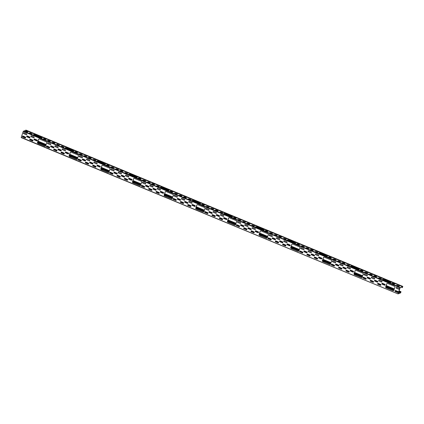 <?xml version="1.0" encoding="UTF-8"?>
<svg xmlns="http://www.w3.org/2000/svg" width="424" height="424" viewBox="0 0 424 424"><rect width="100%" height="100%" fill="white"/><g stroke="black" fill="none" stroke-linecap="round" stroke-linejoin="round"><path stroke-width="0.64" d="M84.498 155.629L86.565 156.456M84.588 155.672L86.851 156.445L84.588 155.672M93.593 159.403L95.66 160.23M93.683 159.445L95.941 160.214L93.683 159.445M74.719 152.131L76.786 152.958M76.76 152.719L74.502 151.951L76.696 152.916M107.299 172.139L104.786 171.095M129.935 174.184L136.846 177.052L137.281 177.364L136.602 177.656L128.838 174.619L128.435 174.269L129.935 174.184L137.143 177.439M128.472 174.423L129.871 174.381M120.077 170.946L122.144 171.768M122.117 171.535L119.86 170.761L122.054 171.731M107.124 165.016L109.191 165.837M109.164 165.604L106.906 164.83L109.1 165.8M144.42 181.043L142.48 180.147L144.42 181.043M142.697 180.327L144.764 181.154M147.245 182.214L149.312 183.041M147.335 182.256L149.593 183.025L147.335 182.256M135.118 183.677L132.59 182.453M188.744 198.872L190.811 199.693M188.834 198.909L191.092 199.683L188.834 198.909M193.371 200.494L200.679 203.711L199.179 203.796L192.268 200.928L191.834 200.61L192.512 200.324L193.371 200.494L200.573 203.753M191.908 200.732L193.302 200.69M176.135 194.203L174.195 193.302L176.135 194.203M174.412 193.482L176.479 194.309M179.649 195.098L181.716 195.925M179.739 195.135L181.997 195.909L179.739 195.135M198.554 209.986L195.899 208.714M207.855 207.357L205.916 206.456L207.855 207.357M206.133 206.636L208.195 207.463M215.222 210.41L217.289 211.237M217.268 211.004L215.01 210.23L217.199 211.194M225.086 213.648L231.997 216.516L232.432 216.834L231.753 217.12L223.983 214.083L223.549 213.765L224.227 213.479L225.086 213.648L232.288 216.908M223.623 213.887L225.022 213.844M233.301 217.91L235.368 218.731M235.341 218.498L233.083 217.724L235.278 218.694M247.627 223.294L249.694 224.121M249.672 223.888L247.415 223.114L249.609 224.079M251.49 225.451L253.557 226.278M251.58 225.494L253.838 226.268L251.58 225.494M283.894 238.336L285.962 239.163M283.985 238.378L286.242 239.152L283.985 238.378M288.521 239.963L295.825 243.18L294.325 243.259L287.419 240.397L287.022 240.042L288.521 239.963L295.724 243.217M287.059 240.196L288.452 240.154M301.968 245.835L304.034 246.657M302.058 245.872L304.315 246.646L302.058 245.872M311.062 249.603L313.129 250.43M313.108 250.197L310.845 249.423L313.039 250.393M271.286 233.666L269.346 232.765L271.286 233.666M269.563 232.951L271.63 233.772M274.8 234.562L276.867 235.389M274.89 234.605L277.148 235.378L274.89 234.605M329.135 257.103L331.202 257.93M331.181 257.691L328.923 256.923L331.118 257.887M329.316 264.226L326.803 263.182M347.325 264.645L349.392 265.472M347.415 264.687L349.678 265.461L347.415 264.687M360.167 270.528L362.234 271.355M362.207 271.122L359.95 270.348L362.144 271.318M342.778 262.763L344.844 263.585M344.823 263.352L342.56 262.578L344.754 263.548M378.356 278.075L380.423 278.902M378.447 278.112L380.704 278.886L378.447 278.112M369.262 274.301L371.329 275.128M369.352 274.344L371.61 275.118L369.352 274.344M357.135 275.764L354.167 274.36M398.152 286.29L396.212 285.389L398.152 286.29M396.429 285.575L398.496 286.396M397.739 292.587L395.348 291.595A0.562 0.53 68.5 0 1 395.322 290.557A0.562 0.53 68.5 0 1 395.703 290.562L398.088 291.553A0.562 0.53 68.5 0 1 398.12 292.592A0.562 0.53 68.5 0 1 397.739 292.587L395.417 291.569A0.562 0.53 68.5 0 1 395.354 290.541M398.152 292.576A0.562 0.53 68.5 0 1 397.807 292.56M382.008 283.979L384.928 285.193A0.493 0.461 68.5 0 1 384.632 285.172L382.247 284.181A0.493 0.461 68.5 0 1 382.183 283.285M384.87 284.292A0.493 0.461 68.5 0 1 384.897 285.204A0.493 0.461 68.5 0 1 384.563 285.198L382.178 284.213A0.493 0.461 68.5 0 1 382.151 283.301A0.493 0.461 68.5 0 1 382.485 283.301L384.87 284.292M373.327 282.225A0.493 0.461 68.5 0 1 373.025 282.209L370.64 281.218A0.493 0.461 68.5 0 1 370.581 280.322L373.507 281.541M370.571 281.245A0.493 0.461 68.5 0 1 370.544 280.333A0.493 0.461 68.5 0 1 370.878 280.338L373.268 281.329A0.493 0.461 68.5 0 1 373.295 282.241A0.493 0.461 68.5 0 1 372.956 282.236L370.64 281.218M349.021 272.144A0.493 0.461 68.5 0 1 348.719 272.129L346.334 271.137A0.493 0.461 68.5 0 1 346.276 270.242L349.201 271.461M346.265 271.164A0.493 0.461 68.5 0 1 346.238 270.252A0.493 0.461 68.5 0 1 346.572 270.258L348.963 271.249A0.493 0.461 68.5 0 1 348.989 272.16A0.493 0.461 68.5 0 1 348.65 272.155L346.334 271.137M361.359 277.572L354.448 274.704A0.705 0.657 68.5 0 1 354.04 273.798L355.1 270.687A0.705 0.657 68.5 0 1 355.948 270.3L362.854 273.167A0.705 0.657 68.5 0 1 363.262 274.074L362.207 277.185A0.705 0.657 68.5 0 1 361.359 277.572L354.517 274.678A0.705 0.657 68.5 0 1 354.109 273.772L355.169 270.66A0.705 0.657 68.5 0 1 355.503 270.279M361.868 277.561A0.705 0.657 68.5 0 1 361.428 277.545M341.675 269.097A0.493 0.461 68.5 0 1 341.373 269.076L338.988 268.09A0.493 0.461 68.5 0 1 338.924 267.189M338.919 268.116A0.493 0.461 68.5 0 1 338.893 267.205A0.493 0.461 68.5 0 1 339.226 267.21L341.611 268.196A0.493 0.461 68.5 0 1 341.638 269.113A0.493 0.461 68.5 0 1 341.304 269.108L338.988 268.09M318.472 255.773A0.493 0.461 68.5 0 1 318.17 255.757L315.785 254.766A0.493 0.461 68.5 0 1 315.721 253.87M315.716 254.798A0.493 0.461 68.5 0 1 315.689 253.881A0.493 0.461 68.5 0 1 316.023 253.886L318.408 254.877A0.493 0.461 68.5 0 1 318.435 255.789A0.493 0.461 68.5 0 1 318.101 255.783L315.785 254.766M308.672 250.838L311.062 251.829A0.493 0.461 68.5 0 1 311.089 252.741A0.493 0.461 68.5 0 1 310.75 252.736L308.365 251.745A0.493 0.461 68.5 0 1 308.338 250.833A0.493 0.461 68.5 0 1 308.672 250.838M311.121 252.725A0.493 0.461 68.5 0 1 310.819 252.709L308.434 251.718A0.493 0.461 68.5 0 1 308.375 250.823M278.367 242.835A0.493 0.461 68.5 0 1 278.065 242.82L275.68 241.828A0.493 0.461 68.5 0 1 275.616 240.933M275.611 241.855A0.493 0.461 68.5 0 1 275.584 240.943A0.493 0.461 68.5 0 1 275.918 240.949L278.303 241.94A0.493 0.461 68.5 0 1 278.329 242.851A0.493 0.461 68.5 0 1 277.996 242.846L275.68 241.828M286.815 242.645A0.493 0.461 68.5 0 1 286.518 242.629L284.128 241.638A0.493 0.461 68.5 0 1 284.069 240.742M284.059 241.664A0.493 0.461 68.5 0 1 284.032 240.753A0.493 0.461 68.5 0 1 284.366 240.758L286.757 241.749A0.493 0.461 68.5 0 1 286.783 242.661A0.493 0.461 68.5 0 1 286.449 242.655L284.128 241.638M271.752 236.56L269.362 235.569A0.493 0.461 68.5 0 1 269.335 234.657A0.493 0.461 68.5 0 1 269.675 234.663L272.06 235.654A0.493 0.461 68.5 0 1 272.086 236.566A0.493 0.461 68.5 0 1 271.752 236.56L269.431 235.543A0.493 0.461 68.5 0 1 269.373 234.647M272.118 236.55A0.493 0.461 68.5 0 1 271.821 236.534M255.163 229.517A0.493 0.461 68.5 0 1 254.861 229.501L252.476 228.51A0.493 0.461 68.5 0 1 252.413 227.614M252.407 228.536A0.493 0.461 68.5 0 1 252.381 227.624A0.493 0.461 68.5 0 1 252.715 227.63L255.1 228.621A0.493 0.461 68.5 0 1 255.126 229.532A0.493 0.461 68.5 0 1 254.792 229.527L252.476 228.51M246.71 229.707A0.493 0.461 68.5 0 1 246.413 229.691L244.023 228.7A0.493 0.461 68.5 0 1 243.964 227.805L246.89 229.024M243.954 228.727A0.493 0.461 68.5 0 1 243.927 227.815A0.493 0.461 68.5 0 1 244.266 227.821L246.651 228.812A0.493 0.461 68.5 0 1 246.678 229.723A0.493 0.461 68.5 0 1 246.344 229.718L244.023 228.7M234.742 225.054L227.831 222.187A0.705 0.657 68.5 0 1 227.428 221.28L228.483 218.169A0.705 0.657 68.5 0 1 229.331 217.782L236.242 220.65A0.705 0.657 68.5 0 1 236.65 221.556L235.59 224.667A0.705 0.657 68.5 0 1 234.742 225.054L227.9 222.16A0.705 0.657 68.5 0 1 227.492 221.254L228.552 218.143A0.705 0.657 68.5 0 1 228.891 217.761M235.256 225.043A0.705 0.657 68.5 0 1 234.811 225.027M223.506 216.388A0.493 0.461 68.5 0 1 223.209 216.367L220.819 215.381A0.493 0.461 68.5 0 1 220.761 214.48M220.75 215.408A0.493 0.461 68.5 0 1 220.724 214.496A0.493 0.461 68.5 0 1 221.063 214.502L223.448 215.487A0.493 0.461 68.5 0 1 223.475 216.399A0.493 0.461 68.5 0 1 223.141 216.399L220.819 215.381M208.444 210.299L206.059 209.313A0.493 0.461 68.5 0 1 206.027 208.401A0.493 0.461 68.5 0 1 206.366 208.401L208.751 209.392A0.493 0.461 68.5 0 1 208.778 210.304A0.493 0.461 68.5 0 1 208.444 210.299L206.122 209.281A0.493 0.461 68.5 0 1 206.064 208.385M208.809 210.288A0.493 0.461 68.5 0 1 208.513 210.272M183.401 203.446A0.493 0.461 68.5 0 1 183.104 203.43L180.714 202.439A0.493 0.461 68.5 0 1 180.656 201.543M180.651 202.471A0.493 0.461 68.5 0 1 180.619 201.554A0.493 0.461 68.5 0 1 180.958 201.559L183.343 202.55A0.493 0.461 68.5 0 1 183.369 203.462A0.493 0.461 68.5 0 1 183.036 203.456L180.714 202.439M190.752 206.493A0.493 0.461 68.5 0 1 190.45 206.477L188.065 205.486A0.493 0.461 68.5 0 1 188.007 204.591M187.996 205.518A0.493 0.461 68.5 0 1 187.97 204.607A0.493 0.461 68.5 0 1 188.304 204.607L190.694 205.598A0.493 0.461 68.5 0 1 190.721 206.509A0.493 0.461 68.5 0 1 190.381 206.504L188.065 205.486M176.787 197.171L174.402 196.179A0.493 0.461 68.5 0 1 174.375 195.268A0.493 0.461 68.5 0 1 174.709 195.273L177.1 196.264A0.493 0.461 68.5 0 1 177.126 197.176A0.493 0.461 68.5 0 1 176.787 197.171L174.471 196.153A0.493 0.461 68.5 0 1 174.412 195.257M177.158 197.16A0.493 0.461 68.5 0 1 176.856 197.144M171.434 198.792L164.528 195.93A0.705 0.657 68.5 0 1 164.12 195.019L165.174 191.913A0.705 0.657 68.5 0 1 166.028 191.526L172.934 194.388A0.705 0.657 68.5 0 1 173.342 195.3L172.282 198.406A0.705 0.657 68.5 0 1 171.434 198.792L164.597 195.904A0.705 0.657 68.5 0 1 164.189 194.992L165.243 191.881A0.705 0.657 68.5 0 1 165.583 191.505M171.948 198.787A0.705 0.657 68.5 0 1 171.503 198.766M145.734 185.977L148.654 187.191A0.493 0.461 68.5 0 1 148.358 187.169L145.973 186.178A0.493 0.461 68.5 0 1 145.909 185.283M145.904 186.21A0.493 0.461 68.5 0 1 145.877 185.299A0.493 0.461 68.5 0 1 146.211 185.299L148.596 186.29A0.493 0.461 68.5 0 1 148.623 187.201A0.493 0.461 68.5 0 1 148.289 187.196L145.973 186.178M124.354 177.105A0.493 0.461 68.5 0 1 124.052 177.089L121.667 176.098A0.493 0.461 68.5 0 1 121.603 175.202M121.598 176.124A0.493 0.461 68.5 0 1 121.571 175.213A0.493 0.461 68.5 0 1 121.905 175.218L124.29 176.209A0.493 0.461 68.5 0 1 124.317 177.121A0.493 0.461 68.5 0 1 123.983 177.115L121.667 176.098M120.098 177.19A0.493 0.461 68.5 0 1 119.796 177.174L117.411 176.183A0.493 0.461 68.5 0 1 117.347 175.287L120.278 176.506M117.342 176.209A0.493 0.461 68.5 0 1 117.316 175.298A0.493 0.461 68.5 0 1 117.649 175.303L120.034 176.294A0.493 0.461 68.5 0 1 120.061 177.206A0.493 0.461 68.5 0 1 119.727 177.2L117.411 176.183M114.083 172.849L117.003 174.057A0.493 0.461 68.5 0 1 116.706 174.041L114.316 173.05A0.493 0.461 68.5 0 1 114.257 172.155M114.247 173.077A0.493 0.461 68.5 0 1 114.22 172.165A0.493 0.461 68.5 0 1 114.56 172.171L116.945 173.162A0.493 0.461 68.5 0 1 116.971 174.073A0.493 0.461 68.5 0 1 116.637 174.068L114.316 173.05M96.895 163.871A0.493 0.461 68.5 0 1 96.593 163.85L94.208 162.864A0.493 0.461 68.5 0 1 94.144 161.963M94.139 162.89A0.493 0.461 68.5 0 1 94.112 161.979A0.493 0.461 68.5 0 1 94.446 161.984L96.831 162.97A0.493 0.461 68.5 0 1 96.858 163.881A0.493 0.461 68.5 0 1 96.524 163.876L94.208 162.864M82.431 159.721L85.351 160.929A0.493 0.461 68.5 0 1 85.049 160.913L82.664 159.922A0.493 0.461 68.5 0 1 82.606 159.027M82.595 159.949A0.493 0.461 68.5 0 1 82.569 159.037A0.493 0.461 68.5 0 1 82.903 159.042L85.293 160.034A0.493 0.461 68.5 0 1 85.319 160.945A0.493 0.461 68.5 0 1 84.98 160.94L82.664 159.922M58.125 149.635L61.045 150.849A0.493 0.461 68.5 0 1 60.743 150.833L58.358 149.842A0.493 0.461 68.5 0 1 58.3 148.946M60.987 149.953A0.493 0.461 68.5 0 1 61.014 150.864A0.493 0.461 68.5 0 1 60.674 150.859L58.289 149.868A0.493 0.461 68.5 0 1 58.263 148.957A0.493 0.461 68.5 0 1 58.597 148.962L60.987 149.953M64.135 153.976A0.493 0.461 68.5 0 1 63.839 153.96L61.448 152.969A0.493 0.461 68.5 0 1 61.39 152.073M61.379 153A0.493 0.461 68.5 0 1 61.353 152.084A0.493 0.461 68.5 0 1 61.692 152.089L64.077 153.08A0.493 0.461 68.5 0 1 64.104 153.992A0.493 0.461 68.5 0 1 63.77 153.986L61.448 152.969M57.055 144.547L58.989 145.448L56.731 144.674L58.708 145.459M56.641 144.632L56.986 144.743M47.546 140.863L49.613 141.685M49.592 141.452L47.329 140.678L49.523 141.648M43.868 145.824L41.356 144.785M25.255 131.355L27.194 132.256L24.931 131.482L26.908 132.267M24.841 131.445L25.186 131.551M52.094 142.745L54.161 143.572M54.14 143.339L51.876 142.565L54.071 143.535M49.438 147.881A0.493 0.461 68.5 0 1 49.142 147.865L46.751 146.874A0.493 0.461 68.5 0 1 46.693 145.978L49.619 147.197M49.38 146.985A0.493 0.461 68.5 0 1 49.407 147.897A0.493 0.461 68.5 0 1 49.073 147.891L46.682 146.9A0.493 0.461 68.5 0 1 46.656 145.988A0.493 0.461 68.5 0 1 46.995 145.994L49.38 146.985M32.796 140.98A0.493 0.461 68.5 0 1 32.494 140.964L30.109 139.973A0.493 0.461 68.5 0 1 30.051 139.077L32.977 140.296M32.738 140.084A0.493 0.461 68.5 0 1 32.765 140.996A0.493 0.461 68.5 0 1 32.425 140.991L30.04 139.999A0.493 0.461 68.5 0 1 30.014 139.088A0.493 0.461 68.5 0 1 30.348 139.093L32.738 140.084M24.104 132.807L26.489 133.793A0.493 0.461 68.5 0 1 26.516 134.705A0.493 0.461 68.5 0 1 26.182 134.7L23.797 133.714A0.493 0.461 68.5 0 1 23.771 132.802A0.493 0.461 68.5 0 1 24.104 132.807M26.553 134.694A0.493 0.461 68.5 0 1 26.251 134.673L23.866 133.687A0.493 0.461 68.5 0 1 23.802 132.786M39.411 139.008L46.317 141.87A0.705 0.657 68.5 0 1 46.725 142.782L45.67 145.888A0.705 0.657 68.5 0 1 44.817 146.275L37.911 143.413A0.705 0.657 68.5 0 1 37.503 142.501L38.563 139.395A0.705 0.657 68.5 0 1 39.411 139.008M45.331 146.269A0.705 0.657 68.5 0 1 44.886 146.248L37.98 143.381A0.705 0.657 68.5 0 1 37.572 142.475L38.632 139.363A0.705 0.657 68.5 0 1 38.966 138.987M50.175 144.653L47.785 143.662A0.493 0.461 68.5 0 1 47.758 142.75A0.493 0.461 68.5 0 1 48.098 142.756L50.483 143.747A0.493 0.461 68.5 0 1 50.509 144.658A0.493 0.461 68.5 0 1 50.175 144.653L47.854 143.635A0.493 0.461 68.5 0 1 47.795 142.74M50.541 144.642A0.493 0.461 68.5 0 1 50.244 144.626M52.783 142.475L54.85 143.301M54.829 143.068L52.565 142.294L54.76 143.259M34.789 134.715L41.695 137.583L42.135 137.901L41.451 138.187L33.687 135.15L33.247 134.832L33.931 134.546L34.789 134.715L41.992 137.975M33.326 134.954L34.72 134.912M43.412 138.887L45.352 139.787L43.089 139.014L45.066 139.798M42.999 138.977L43.343 139.083M39.973 144.208L37.63 143.068M32.637 140.996L32.314 140.885M57.892 147.69A0.493 0.461 68.5 0 1 57.59 147.674L55.205 146.683A0.493 0.461 68.5 0 1 55.141 145.787M55.136 146.709A0.493 0.461 68.5 0 1 55.109 145.798A0.493 0.461 68.5 0 1 55.443 145.803L57.828 146.794A0.493 0.461 68.5 0 1 57.855 147.706A0.493 0.461 68.5 0 1 57.521 147.7L55.205 146.683M59.053 145.077L57.113 144.181L59.053 145.077M57.33 144.361L59.397 145.188M81.827 157.781L79.442 156.795A0.493 0.461 68.5 0 1 79.415 155.878A0.493 0.461 68.5 0 1 79.749 155.884L82.134 156.875A0.493 0.461 68.5 0 1 82.161 157.786A0.493 0.461 68.5 0 1 81.827 157.781L79.511 156.763A0.493 0.461 68.5 0 1 79.447 155.868M82.198 157.77A0.493 0.461 68.5 0 1 81.896 157.755M88.441 164.062A0.493 0.461 68.5 0 1 88.144 164.04L85.754 163.054A0.493 0.461 68.5 0 1 85.696 162.154L88.621 163.378M85.685 163.081A0.493 0.461 68.5 0 1 85.659 162.169A0.493 0.461 68.5 0 1 85.998 162.175L88.383 163.161A0.493 0.461 68.5 0 1 88.409 164.072A0.493 0.461 68.5 0 1 88.075 164.067L85.754 163.054M95.792 167.109A0.493 0.461 68.5 0 1 95.49 167.088L93.105 166.102A0.493 0.461 68.5 0 1 93.042 165.201L95.972 166.425M93.036 166.129A0.493 0.461 68.5 0 1 93.01 165.217A0.493 0.461 68.5 0 1 93.344 165.222L95.729 166.208A0.493 0.461 68.5 0 1 95.755 167.125A0.493 0.461 68.5 0 1 95.421 167.12L93.105 166.102M108.125 172.536L101.219 169.669A0.705 0.657 68.5 0 1 100.811 168.763L101.871 165.652A0.705 0.657 68.5 0 1 102.719 165.265L109.625 168.132A0.705 0.657 68.5 0 1 110.033 169.038L108.973 172.149A0.705 0.657 68.5 0 1 108.125 172.536L101.288 169.642A0.705 0.657 68.5 0 1 100.88 168.736L101.94 165.625A0.705 0.657 68.5 0 1 102.274 165.243M108.639 172.526A0.705 0.657 68.5 0 1 108.194 172.51M118.752 172.065L121.137 173.056A0.493 0.461 68.5 0 1 121.163 173.967A0.493 0.461 68.5 0 1 120.829 173.962L118.444 172.971A0.493 0.461 68.5 0 1 118.418 172.059A0.493 0.461 68.5 0 1 118.752 172.065M121.2 173.951A0.493 0.461 68.5 0 1 120.898 173.935L118.513 172.944A0.493 0.461 68.5 0 1 118.45 172.049M145.135 184.043L142.75 183.051A0.493 0.461 68.5 0 1 142.724 182.14A0.493 0.461 68.5 0 1 143.058 182.145L145.443 183.136A0.493 0.461 68.5 0 1 145.469 184.048A0.493 0.461 68.5 0 1 145.135 184.043L142.819 183.025A0.493 0.461 68.5 0 1 142.756 182.129M145.506 184.032A0.493 0.461 68.5 0 1 145.204 184.016M151.75 190.318A0.493 0.461 68.5 0 1 151.448 190.302L149.062 189.311A0.493 0.461 68.5 0 1 149.004 188.415M148.994 189.337A0.493 0.461 68.5 0 1 148.967 188.426A0.493 0.461 68.5 0 1 149.301 188.431L151.691 189.422A0.493 0.461 68.5 0 1 151.718 190.334A0.493 0.461 68.5 0 1 151.379 190.328L149.062 189.311M153.085 189.024L156.006 190.238A0.493 0.461 68.5 0 1 155.709 190.217L153.318 189.231A0.493 0.461 68.5 0 1 153.26 188.33M153.249 189.258A0.493 0.461 68.5 0 1 153.223 188.346A0.493 0.461 68.5 0 1 153.562 188.351L155.947 189.337A0.493 0.461 68.5 0 1 155.974 190.249A0.493 0.461 68.5 0 1 155.64 190.244L153.318 189.231M176.055 200.398A0.493 0.461 68.5 0 1 175.753 200.382L173.368 199.391A0.493 0.461 68.5 0 1 173.31 198.496M173.299 199.418A0.493 0.461 68.5 0 1 173.273 198.506A0.493 0.461 68.5 0 1 173.607 198.512L175.997 199.503A0.493 0.461 68.5 0 1 176.024 200.414A0.493 0.461 68.5 0 1 175.684 200.409L173.368 199.391M203.085 211.926L196.179 209.059A0.705 0.657 68.5 0 1 195.771 208.152L196.831 205.041A0.705 0.657 68.5 0 1 197.679 204.654L204.585 207.516A0.705 0.657 68.5 0 1 204.993 208.428L203.939 211.539A0.705 0.657 68.5 0 1 203.085 211.926L196.248 209.032A0.705 0.657 68.5 0 1 195.84 208.12L196.9 205.015A0.705 0.657 68.5 0 1 197.234 204.633M203.6 211.915A0.705 0.657 68.5 0 1 203.154 211.894M207.707 213.532A0.493 0.461 68.5 0 1 207.41 213.511L205.02 212.525A0.493 0.461 68.5 0 1 204.962 211.624L207.887 212.848M204.951 212.551A0.493 0.461 68.5 0 1 204.924 211.64A0.493 0.461 68.5 0 1 205.264 211.645L207.649 212.631A0.493 0.461 68.5 0 1 207.675 213.542A0.493 0.461 68.5 0 1 207.341 213.537L205.02 212.525M213.712 211.454L216.102 212.44A0.493 0.461 68.5 0 1 216.129 213.352A0.493 0.461 68.5 0 1 215.79 213.346L213.404 212.36A0.493 0.461 68.5 0 1 213.378 211.449A0.493 0.461 68.5 0 1 213.712 211.454M216.161 213.341A0.493 0.461 68.5 0 1 215.858 213.32L213.473 212.334A0.493 0.461 68.5 0 1 213.415 211.433M223.739 218.334L226.66 219.542A0.493 0.461 68.5 0 1 226.363 219.526L223.978 218.535A0.493 0.461 68.5 0 1 223.914 217.639M226.602 218.646A0.493 0.461 68.5 0 1 226.628 219.558A0.493 0.461 68.5 0 1 226.294 219.553L223.909 218.561A0.493 0.461 68.5 0 1 223.883 217.65A0.493 0.461 68.5 0 1 224.217 217.655L226.602 218.646M245.369 224.582L247.754 225.573A0.493 0.461 68.5 0 1 247.78 226.485A0.493 0.461 68.5 0 1 247.446 226.48L245.056 225.489A0.493 0.461 68.5 0 1 245.03 224.577A0.493 0.461 68.5 0 1 245.369 224.582M247.812 226.469A0.493 0.461 68.5 0 1 247.515 226.453L245.125 225.462A0.493 0.461 68.5 0 1 245.067 224.566M255.396 231.462L258.317 232.675A0.493 0.461 68.5 0 1 258.015 232.654L255.63 231.663A0.493 0.461 68.5 0 1 255.571 230.767M258.258 231.774A0.493 0.461 68.5 0 1 258.285 232.686A0.493 0.461 68.5 0 1 257.946 232.681L255.561 231.695A0.493 0.461 68.5 0 1 255.534 230.778A0.493 0.461 68.5 0 1 255.868 230.783L258.258 231.774M271.016 239.788A0.493 0.461 68.5 0 1 270.719 239.772L268.328 238.781A0.493 0.461 68.5 0 1 268.27 237.885L271.196 239.104M268.26 238.807A0.493 0.461 68.5 0 1 268.233 237.896A0.493 0.461 68.5 0 1 268.572 237.901L270.957 238.892A0.493 0.461 68.5 0 1 270.984 239.804A0.493 0.461 68.5 0 1 270.65 239.799L268.328 238.781M287.048 244.59L289.968 245.803A0.493 0.461 68.5 0 1 289.671 245.782L287.281 244.796A0.493 0.461 68.5 0 1 287.223 243.895M289.91 244.902A0.493 0.461 68.5 0 1 289.936 245.819A0.493 0.461 68.5 0 1 289.603 245.814L287.212 244.823A0.493 0.461 68.5 0 1 287.186 243.911A0.493 0.461 68.5 0 1 287.525 243.917L289.91 244.902M277.02 237.71L279.405 238.701A0.493 0.461 68.5 0 1 279.432 239.613A0.493 0.461 68.5 0 1 279.098 239.608L276.713 238.617A0.493 0.461 68.5 0 1 276.686 237.705A0.493 0.461 68.5 0 1 277.02 237.71M279.469 239.597A0.493 0.461 68.5 0 1 279.167 239.581L276.782 238.59A0.493 0.461 68.5 0 1 276.718 237.694M302.672 252.916A0.493 0.461 68.5 0 1 302.37 252.9L299.985 251.909A0.493 0.461 68.5 0 1 299.922 251.013L302.853 252.232M299.916 251.936A0.493 0.461 68.5 0 1 299.89 251.024A0.493 0.461 68.5 0 1 300.224 251.029L302.609 252.02A0.493 0.461 68.5 0 1 302.635 252.932A0.493 0.461 68.5 0 1 302.301 252.927L299.985 251.909M317.369 259.011A0.493 0.461 68.5 0 1 317.067 258.995L314.682 258.009A0.493 0.461 68.5 0 1 314.619 257.108L317.55 258.333M314.613 258.036A0.493 0.461 68.5 0 1 314.587 257.124A0.493 0.461 68.5 0 1 314.921 257.13L317.306 258.115A0.493 0.461 68.5 0 1 317.332 259.027A0.493 0.461 68.5 0 1 316.998 259.022L314.682 258.009M335.66 264.756L338.58 265.965A0.493 0.461 68.5 0 1 338.283 265.949L335.893 264.958A0.493 0.461 68.5 0 1 335.834 264.062M335.824 264.984A0.493 0.461 68.5 0 1 335.797 264.072A0.493 0.461 68.5 0 1 336.137 264.078L338.522 265.069A0.493 0.461 68.5 0 1 338.548 265.981A0.493 0.461 68.5 0 1 338.214 265.975L335.893 264.958M334.324 266.049A0.493 0.461 68.5 0 1 334.022 266.028L331.637 265.042A0.493 0.461 68.5 0 1 331.579 264.141L334.504 265.366M331.568 265.069A0.493 0.461 68.5 0 1 331.541 264.157A0.493 0.461 68.5 0 1 331.875 264.163L334.266 265.148A0.493 0.461 68.5 0 1 334.292 266.06A0.493 0.461 68.5 0 1 333.953 266.06L331.637 265.042M350.123 268.906A0.493 0.461 68.5 0 1 349.821 268.885L347.436 267.899A0.493 0.461 68.5 0 1 347.378 266.998M347.367 267.926A0.493 0.461 68.5 0 1 347.341 267.014A0.493 0.461 68.5 0 1 347.675 267.019L350.065 268.005A0.493 0.461 68.5 0 1 350.091 268.917A0.493 0.461 68.5 0 1 349.752 268.917L347.436 267.899M367.311 277.884L370.231 279.093A0.493 0.461 68.5 0 1 369.935 279.077L367.55 278.086A0.493 0.461 68.5 0 1 367.486 277.19M367.481 278.112A0.493 0.461 68.5 0 1 367.454 277.201A0.493 0.461 68.5 0 1 367.788 277.206L370.173 278.197A0.493 0.461 68.5 0 1 370.2 279.109A0.493 0.461 68.5 0 1 369.866 279.103L367.55 278.086M371.981 277.1L374.371 278.091A0.493 0.461 68.5 0 1 374.397 279.003A0.493 0.461 68.5 0 1 374.058 278.997L371.673 278.006A0.493 0.461 68.5 0 1 371.647 277.095A0.493 0.461 68.5 0 1 371.981 277.1M374.429 278.987A0.493 0.461 68.5 0 1 374.127 278.971L371.742 277.98A0.493 0.461 68.5 0 1 371.684 277.084M398.862 289.285L396.477 288.294A0.493 0.461 68.5 0 1 396.451 287.382A0.493 0.461 68.5 0 1 396.784 287.387L399.17 288.378A0.493 0.461 68.5 0 1 399.196 289.29A0.493 0.461 68.5 0 1 398.862 289.285L396.546 288.267A0.493 0.461 68.5 0 1 396.482 287.371M399.233 289.274A0.493 0.461 68.5 0 1 398.931 289.258M397.118 285.299L399.185 286.126M397.209 285.341L399.466 286.115L397.209 285.341M388.856 288.919L385.819 287.493M383.667 279.427L390.578 282.294L391.013 282.612L390.334 282.898L382.57 279.861L382.167 279.511L383.667 279.427L390.875 282.686M382.209 279.665L383.603 279.623M373.809 276.188L375.876 277.015M375.85 276.777L373.592 276.008L375.786 276.973M338.23 260.877L340.297 261.698M338.32 260.914L340.583 261.688L338.32 260.914M360.856 270.258L362.923 271.084M362.896 270.851L360.639 270.077L362.833 271.042M346.636 264.921L348.703 265.742M346.726 264.958L348.989 265.731L346.726 264.958M325.42 262.61L322.51 261.232M333.683 258.99L335.75 259.817M333.773 259.027L336.036 259.801L333.773 259.027M274.111 234.838L276.178 235.659M274.201 234.875L276.459 235.649L274.201 234.875M265.016 231.064L267.083 231.891M267.062 231.652L264.799 230.884L266.993 231.849M306.515 247.722L308.582 248.543M306.605 247.759L308.863 248.533L306.605 247.759M315.61 251.49L317.677 252.317M315.7 251.533L317.958 252.307L315.7 251.533M296.731 244.219L298.798 245.046M298.777 244.812L296.519 244.038L298.708 245.003M283.206 238.606L285.273 239.433M283.296 238.648L285.553 239.422L283.296 238.648M256.801 226.808L263.712 229.67L264.147 229.988L263.468 230.274L255.704 227.243L255.301 226.888L256.801 226.808L264.009 230.062M255.343 227.041L256.737 226.999M243.084 221.407L245.152 222.234M243.169 221.45L245.432 222.224L243.169 221.45M233.99 217.639L236.057 218.461M236.03 218.228L233.772 217.454L235.967 218.424M201.586 204.755L203.653 205.576M203.626 205.343L201.368 204.569L203.562 205.539M215.911 210.14L217.978 210.967M217.957 210.728L215.694 209.959L217.888 210.924M206.817 206.366L208.884 207.193M206.907 206.409L209.17 207.182L206.907 206.409M178.96 195.369L181.027 196.195M179.05 195.411L181.313 196.179L179.05 195.411M169.865 191.595L171.932 192.422M171.911 192.189L169.648 191.415L171.842 192.385M157.028 185.712L159.095 186.539M157.119 185.754L159.376 186.528L157.119 185.754M188.055 199.142L190.122 199.969M188.145 199.179L190.403 199.953L188.145 199.179M139.014 185.293L136.507 184.249M138.839 178.17L140.906 178.997M140.879 178.758L138.622 177.99L140.816 178.954M106.435 165.286L108.502 166.113M108.475 165.874L106.217 165.106L108.412 166.07M124.624 172.833L126.691 173.654M124.709 172.87L126.972 173.644L124.709 172.87M115.529 169.059L117.596 169.881M115.62 169.097L117.877 169.87L115.62 169.097M71.688 157.368L69.282 156.196M66.504 147.875L73.41 150.737L73.85 151.055L73.167 151.342L65.402 148.305L64.967 147.992L65.646 147.7L66.504 147.875L73.707 151.13M65.042 148.108L66.436 148.066M79.951 153.748L82.017 154.569M80.041 153.785L82.304 154.559L80.041 153.785M89.045 157.516L91.112 158.343M91.091 158.11L88.828 157.336L91.022 158.3M83.809 155.905L85.876 156.726M83.899 155.942L86.162 156.716L83.899 155.942M92.904 159.673L94.971 160.5M92.994 159.716L95.257 160.489L92.994 159.716M75.403 151.861L77.47 152.682M77.449 152.449L75.191 151.675L77.38 152.645M103.403 170.522L100.939 169.324M75.583 158.979L73.071 157.94M120.761 170.671L122.828 171.497M122.806 171.264L120.549 170.49L122.743 171.46M111.671 166.902L113.738 167.724M111.756 166.939L114.019 167.713L111.756 166.939M138.15 178.44L140.217 179.267M140.196 179.034L137.933 178.26L140.127 179.225M147.934 181.944L150.001 182.765M148.024 181.981L150.282 182.755L148.024 181.981M184.196 196.985L186.263 197.807M186.242 197.573L183.979 196.8L186.173 197.769M161.655 187.339L168.561 190.206L169.001 190.524L168.317 190.811L160.553 187.774L160.113 187.456L160.797 187.169L161.655 187.339L168.858 190.599M160.192 187.578L161.586 187.535M175.101 193.212L177.168 194.038M175.192 193.254L177.449 194.022L175.192 193.254M152.481 183.831L154.548 184.652M154.522 184.419L152.264 183.645L154.458 184.615M170.734 198.448L168.222 197.404M219.77 212.297L221.837 213.124M219.86 212.339L222.123 213.108L219.86 212.339M210.675 208.523L212.742 209.35M210.765 208.566L213.028 209.339L210.765 208.566M239.571 220.512L237.631 219.611L239.571 220.512M237.848 219.796L239.915 220.618M246.943 223.565L249.01 224.391M248.983 224.158L246.726 223.384L248.92 224.349M252.174 225.181L254.241 226.008M252.264 225.224L254.527 225.992L252.264 225.224M202.449 211.603L199.937 210.564M261.984 236.301L259.207 234.97M279.347 236.449L281.414 237.276M281.388 237.043L279.13 236.269L281.324 237.233M303.001 246.821L301.061 245.925L303.001 246.821M301.279 246.106L303.346 246.932M310.373 249.879L312.44 250.701M312.419 250.467L310.156 249.694L312.35 250.663M320.237 253.117L327.545 256.334L326.045 256.419L319.134 253.552L318.7 253.234L319.378 252.948L320.237 253.117L327.439 256.377M318.774 253.356L320.168 253.314M270.252 232.681L272.319 233.502M270.342 232.718L272.6 233.492L270.342 232.718M328.452 257.373L330.519 258.2M330.492 257.967L328.234 257.193L330.429 258.158M297.6 251.072L295.088 250.028M366.437 273.136L364.497 272.235L366.437 273.136M364.714 272.415L366.781 273.241M342.089 263.034L344.156 263.861M344.134 263.622L341.877 262.853L344.071 263.818M379.04 277.805L381.107 278.626M379.13 277.842L381.393 278.616L379.13 277.842M369.951 274.031L372.018 274.858M370.035 274.074L372.299 274.842L370.035 274.074M392.571 283.412L394.638 284.239M394.617 284.006L392.354 283.232L394.548 284.202M380.673 285.273A0.493 0.461 68.5 0 1 380.376 285.257L377.985 284.266A0.493 0.461 68.5 0 1 377.927 283.37L380.853 284.589M377.916 284.292A0.493 0.461 68.5 0 1 377.89 283.38A0.493 0.461 68.5 0 1 378.229 283.386L380.614 284.377A0.493 0.461 68.5 0 1 380.641 285.288A0.493 0.461 68.5 0 1 380.307 285.283L377.985 284.266M374.662 280.932L377.583 282.14A0.493 0.461 68.5 0 1 377.281 282.124L374.896 281.133A0.493 0.461 68.5 0 1 374.837 280.238M374.827 281.165A0.493 0.461 68.5 0 1 374.8 280.248A0.493 0.461 68.5 0 1 375.134 280.253L377.524 281.245A0.493 0.461 68.5 0 1 377.551 282.156A0.493 0.461 68.5 0 1 377.212 282.151L374.896 281.133M343.005 267.804L345.926 269.012A0.493 0.461 68.5 0 1 345.629 268.996L343.244 268.005A0.493 0.461 68.5 0 1 343.18 267.109M343.175 268.032A0.493 0.461 68.5 0 1 343.149 267.12A0.493 0.461 68.5 0 1 343.482 267.125L345.867 268.116A0.493 0.461 68.5 0 1 345.894 269.028A0.493 0.461 68.5 0 1 345.56 269.023L343.244 268.005M366.712 275.95L364.327 274.959A0.493 0.461 68.5 0 1 364.301 274.047A0.493 0.461 68.5 0 1 364.635 274.052L367.02 275.044A0.493 0.461 68.5 0 1 367.046 275.955A0.493 0.461 68.5 0 1 366.712 275.95L364.396 274.932A0.493 0.461 68.5 0 1 364.333 274.036M367.083 275.939A0.493 0.461 68.5 0 1 366.781 275.923M335.055 262.816L332.67 261.831A0.493 0.461 68.5 0 1 332.644 260.919A0.493 0.461 68.5 0 1 332.978 260.924L335.368 261.91A0.493 0.461 68.5 0 1 335.395 262.822A0.493 0.461 68.5 0 1 335.055 262.816L332.739 261.799A0.493 0.461 68.5 0 1 332.681 260.903M335.426 262.806A0.493 0.461 68.5 0 1 335.124 262.79M318.7 257.723L321.62 258.932A0.493 0.461 68.5 0 1 321.323 258.916L318.938 257.925A0.493 0.461 68.5 0 1 318.875 257.029M321.562 258.036A0.493 0.461 68.5 0 1 321.588 258.947A0.493 0.461 68.5 0 1 321.254 258.942L318.869 257.951A0.493 0.461 68.5 0 1 318.843 257.039A0.493 0.461 68.5 0 1 319.177 257.045L321.562 258.036M310.018 255.964A0.493 0.461 68.5 0 1 309.716 255.948L307.331 254.957A0.493 0.461 68.5 0 1 307.273 254.061L310.198 255.28M307.262 254.988A0.493 0.461 68.5 0 1 307.236 254.077A0.493 0.461 68.5 0 1 307.57 254.077L309.96 255.068A0.493 0.461 68.5 0 1 309.986 255.979A0.493 0.461 68.5 0 1 309.647 255.974L307.331 254.957M303.404 249.688L301.019 248.697A0.493 0.461 68.5 0 1 300.992 247.786A0.493 0.461 68.5 0 1 301.326 247.791L303.711 248.782A0.493 0.461 68.5 0 1 303.738 249.694A0.493 0.461 68.5 0 1 303.404 249.688L301.088 248.671A0.493 0.461 68.5 0 1 301.024 247.775M303.775 249.678A0.493 0.461 68.5 0 1 303.473 249.662M285.712 245.883A0.493 0.461 68.5 0 1 285.41 245.867L283.025 244.876A0.493 0.461 68.5 0 1 282.967 243.98L285.893 245.199M282.956 244.902A0.493 0.461 68.5 0 1 282.93 243.991A0.493 0.461 68.5 0 1 283.264 243.996L285.654 244.987A0.493 0.461 68.5 0 1 285.681 245.899A0.493 0.461 68.5 0 1 285.341 245.894L283.025 244.876M272.351 238.495L275.271 239.708A0.493 0.461 68.5 0 1 274.975 239.687L272.584 238.701A0.493 0.461 68.5 0 1 272.526 237.8M272.515 238.728A0.493 0.461 68.5 0 1 272.489 237.816A0.493 0.461 68.5 0 1 272.828 237.822L275.213 238.807A0.493 0.461 68.5 0 1 275.24 239.719A0.493 0.461 68.5 0 1 274.906 239.714L272.584 238.701M254.061 232.755A0.493 0.461 68.5 0 1 253.759 232.739L251.374 231.748A0.493 0.461 68.5 0 1 251.31 230.852L254.241 232.071M251.305 231.774A0.493 0.461 68.5 0 1 251.278 230.863A0.493 0.461 68.5 0 1 251.612 230.868L253.997 231.859A0.493 0.461 68.5 0 1 254.024 232.771A0.493 0.461 68.5 0 1 253.69 232.765L251.374 231.748M240.7 225.367L243.62 226.575A0.493 0.461 68.5 0 1 243.318 226.559L240.933 225.568A0.493 0.461 68.5 0 1 240.874 224.672M240.864 225.595A0.493 0.461 68.5 0 1 240.837 224.683A0.493 0.461 68.5 0 1 241.171 224.688L243.562 225.679A0.493 0.461 68.5 0 1 243.588 226.591A0.493 0.461 68.5 0 1 243.249 226.586L240.933 225.568M240.095 223.432L237.71 222.441A0.493 0.461 68.5 0 1 237.684 221.529A0.493 0.461 68.5 0 1 238.018 221.535L240.403 222.526A0.493 0.461 68.5 0 1 240.429 223.437A0.493 0.461 68.5 0 1 240.095 223.432L237.779 222.415A0.493 0.461 68.5 0 1 237.716 221.519M240.466 223.422A0.493 0.461 68.5 0 1 240.164 223.4M216.394 215.286L219.314 216.494A0.493 0.461 68.5 0 1 219.012 216.478L216.627 215.487A0.493 0.461 68.5 0 1 216.569 214.592M216.558 215.514A0.493 0.461 68.5 0 1 216.532 214.602A0.493 0.461 68.5 0 1 216.865 214.608L219.256 215.599A0.493 0.461 68.5 0 1 219.282 216.51A0.493 0.461 68.5 0 1 218.943 216.505L216.627 215.487M215.058 216.579A0.493 0.461 68.5 0 1 214.756 216.558L212.371 215.572A0.493 0.461 68.5 0 1 212.313 214.671M212.302 215.599A0.493 0.461 68.5 0 1 212.276 214.687A0.493 0.461 68.5 0 1 212.609 214.692L214.994 215.678A0.493 0.461 68.5 0 1 215.021 216.59A0.493 0.461 68.5 0 1 214.687 216.59L212.371 215.572M191.855 203.255A0.493 0.461 68.5 0 1 191.553 203.239L189.168 202.248A0.493 0.461 68.5 0 1 189.109 201.352M189.099 202.274A0.493 0.461 68.5 0 1 189.072 201.363A0.493 0.461 68.5 0 1 189.406 201.368L191.796 202.359A0.493 0.461 68.5 0 1 191.823 203.271A0.493 0.461 68.5 0 1 191.484 203.266L189.168 202.248M187.662 203.366A0.493 0.461 68.5 0 1 187.36 203.35L184.975 202.359A0.493 0.461 68.5 0 1 184.912 201.464M184.906 202.386A0.493 0.461 68.5 0 1 184.88 201.474A0.493 0.461 68.5 0 1 185.214 201.48L187.599 202.471A0.493 0.461 68.5 0 1 187.625 203.382A0.493 0.461 68.5 0 1 187.291 203.377L184.975 202.359M177.391 199.105L180.311 200.319A0.493 0.461 68.5 0 1 180.014 200.303L177.624 199.312A0.493 0.461 68.5 0 1 177.566 198.416M177.555 199.338A0.493 0.461 68.5 0 1 177.529 198.427A0.493 0.461 68.5 0 1 177.863 198.432L180.253 199.423A0.493 0.461 68.5 0 1 180.279 200.335A0.493 0.461 68.5 0 1 179.946 200.329L177.624 199.312M160.431 192.072L163.351 193.286A0.493 0.461 68.5 0 1 163.054 193.264L160.669 192.279A0.493 0.461 68.5 0 1 160.606 191.378M163.293 192.385A0.493 0.461 68.5 0 1 163.32 193.296A0.493 0.461 68.5 0 1 162.986 193.296L160.601 192.305A0.493 0.461 68.5 0 1 160.574 191.394A0.493 0.461 68.5 0 1 160.908 191.399L163.293 192.385M150.403 185.193L152.794 186.184A0.493 0.461 68.5 0 1 152.82 187.095A0.493 0.461 68.5 0 1 152.481 187.09L150.096 186.099A0.493 0.461 68.5 0 1 150.07 185.187A0.493 0.461 68.5 0 1 150.403 185.193M152.852 187.079A0.493 0.461 68.5 0 1 152.55 187.064L150.165 186.072A0.493 0.461 68.5 0 1 150.107 185.177M128.546 176.999A0.493 0.461 68.5 0 1 128.244 176.983L125.859 175.992A0.493 0.461 68.5 0 1 125.801 175.096M125.79 176.018A0.493 0.461 68.5 0 1 125.764 175.107A0.493 0.461 68.5 0 1 126.098 175.112L128.488 176.103A0.493 0.461 68.5 0 1 128.514 177.015A0.493 0.461 68.5 0 1 128.175 177.009L125.859 175.992M127.444 180.237A0.493 0.461 68.5 0 1 127.142 180.221L124.757 179.23A0.493 0.461 68.5 0 1 124.698 178.334M124.688 179.257A0.493 0.461 68.5 0 1 124.661 178.345A0.493 0.461 68.5 0 1 124.995 178.35L127.386 179.341A0.493 0.461 68.5 0 1 127.412 180.253A0.493 0.461 68.5 0 1 127.073 180.248L124.757 179.23M113.484 170.914L111.093 169.923A0.493 0.461 68.5 0 1 111.067 169.012A0.493 0.461 68.5 0 1 111.406 169.017L113.791 170.003A0.493 0.461 68.5 0 1 113.818 170.92A0.493 0.461 68.5 0 1 113.484 170.914L111.162 169.897A0.493 0.461 68.5 0 1 111.104 168.996M113.849 170.904A0.493 0.461 68.5 0 1 113.553 170.883M89.777 162.768L92.697 163.977A0.493 0.461 68.5 0 1 92.4 163.961L90.01 162.97A0.493 0.461 68.5 0 1 89.952 162.074M89.941 162.996A0.493 0.461 68.5 0 1 89.915 162.085A0.493 0.461 68.5 0 1 90.254 162.09L92.639 163.081A0.493 0.461 68.5 0 1 92.665 163.993A0.493 0.461 68.5 0 1 92.331 163.987L90.01 162.97M81.095 161.014A0.493 0.461 68.5 0 1 80.793 160.993L78.408 160.007A0.493 0.461 68.5 0 1 78.345 159.106L81.276 160.33M78.339 160.034A0.493 0.461 68.5 0 1 78.313 159.122A0.493 0.461 68.5 0 1 78.647 159.127L81.032 160.113A0.493 0.461 68.5 0 1 81.058 161.025A0.493 0.461 68.5 0 1 80.724 161.019L78.408 160.007M65.238 150.737A0.493 0.461 68.5 0 1 64.941 150.721L62.551 149.73A0.493 0.461 68.5 0 1 62.492 148.835M62.482 149.757A0.493 0.461 68.5 0 1 62.455 148.845A0.493 0.461 68.5 0 1 62.794 148.851L65.179 149.842A0.493 0.461 68.5 0 1 65.206 150.753A0.493 0.461 68.5 0 1 64.872 150.748L62.551 149.73M65.471 152.682L68.391 153.896A0.493 0.461 68.5 0 1 68.094 153.88L65.704 152.889A0.493 0.461 68.5 0 1 65.646 151.993M68.333 153A0.493 0.461 68.5 0 1 68.359 153.912A0.493 0.461 68.5 0 1 68.025 153.907L65.635 152.916A0.493 0.461 68.5 0 1 65.609 152.004A0.493 0.461 68.5 0 1 65.948 152.009L68.333 153M76.474 159.408L69.562 156.541A0.705 0.657 68.5 0 1 69.154 155.629L70.214 152.523A0.705 0.657 68.5 0 1 71.062 152.137L77.974 154.999A0.705 0.657 68.5 0 1 78.382 155.91L77.322 159.016A0.705 0.657 68.5 0 1 76.474 159.408L69.631 156.514A0.705 0.657 68.5 0 1 69.223 155.603L70.283 152.497A0.705 0.657 68.5 0 1 70.617 152.115M76.988 159.398A0.705 0.657 68.5 0 1 76.543 159.376M31.8 133.777L29.86 132.876L31.8 133.777M30.078 133.056L32.145 133.883M48.235 140.588L50.302 141.415M50.281 141.181L48.018 140.408L50.212 141.372M50.774 146.587L53.694 147.801A0.493 0.461 68.5 0 1 53.398 147.78L51.013 146.794A0.493 0.461 68.5 0 1 50.949 145.893M53.636 146.9A0.493 0.461 68.5 0 1 53.663 147.817A0.493 0.461 68.5 0 1 53.329 147.812L50.944 146.821A0.493 0.461 68.5 0 1 50.917 145.909A0.493 0.461 68.5 0 1 51.251 145.914L53.636 146.9M33.899 137.742A0.493 0.461 68.5 0 1 33.597 137.721L31.212 136.735A0.493 0.461 68.5 0 1 31.153 135.834M33.841 136.841A0.493 0.461 68.5 0 1 33.867 137.752A0.493 0.461 68.5 0 1 33.533 137.752L31.143 136.761A0.493 0.461 68.5 0 1 31.116 135.85A0.493 0.461 68.5 0 1 31.45 135.855L33.841 136.841M23.002 136.046L25.387 137.032A0.493 0.461 68.5 0 1 25.414 137.943A0.493 0.461 68.5 0 1 25.08 137.943L22.695 136.952A0.493 0.461 68.5 0 1 22.668 136.04A0.493 0.461 68.5 0 1 23.002 136.046M25.451 137.933A0.493 0.461 68.5 0 1 25.149 137.911L22.764 136.926A0.493 0.461 68.5 0 1 22.7 136.024M27.258 135.961L29.643 136.952A0.493 0.461 68.5 0 1 29.669 137.864A0.493 0.461 68.5 0 1 29.336 137.858L26.951 136.867A0.493 0.461 68.5 0 1 26.924 135.956A0.493 0.461 68.5 0 1 27.258 135.961M26.786 136.639L29.701 137.848A0.493 0.461 68.5 0 1 29.404 137.832L27.019 136.841A0.493 0.461 68.5 0 1 26.956 135.945M34.132 139.687L37.052 140.895A0.493 0.461 68.5 0 1 36.755 140.879L34.365 139.888A0.493 0.461 68.5 0 1 34.307 138.993M34.296 139.915A0.493 0.461 68.5 0 1 34.27 139.003A0.493 0.461 68.5 0 1 34.609 139.008L36.994 139.999A0.493 0.461 68.5 0 1 37.02 140.911A0.493 0.461 68.5 0 1 36.687 140.906L34.365 139.888M31.111 134.048L29.177 133.147L31.111 134.048M29.389 133.332L31.456 134.154M44.101 138.616L46.036 139.517L43.778 138.743L45.755 139.528M43.688 138.701L44.032 138.812M25.944 131.085L27.883 131.986L25.62 131.212L27.597 131.997M25.53 131.17L25.875 131.281M56.79 150.928A0.493 0.461 68.5 0 1 56.487 150.912L54.102 149.921A0.493 0.461 68.5 0 1 54.039 149.025L56.97 150.244M54.034 149.948A0.493 0.461 68.5 0 1 54.007 149.036A0.493 0.461 68.5 0 1 54.341 149.041L56.726 150.032A0.493 0.461 68.5 0 1 56.752 150.944A0.493 0.461 68.5 0 1 56.419 150.939L54.102 149.921M61.602 146.434L63.536 147.335L61.279 146.561L63.255 147.345M61.189 146.518L61.533 146.624M63.6 146.964L61.66 146.068L63.6 146.964M61.878 146.248L63.945 147.075M87.1 158.931L89.485 159.922A0.493 0.461 68.5 0 1 89.512 160.834A0.493 0.461 68.5 0 1 89.178 160.828L86.788 159.843A0.493 0.461 68.5 0 1 86.761 158.931A0.493 0.461 68.5 0 1 87.1 158.931M89.543 160.818A0.493 0.461 68.5 0 1 89.247 160.802L86.856 159.811A0.493 0.461 68.5 0 1 86.798 158.915M97.128 165.816L100.043 167.024A0.493 0.461 68.5 0 1 99.746 167.008L97.361 166.017A0.493 0.461 68.5 0 1 97.297 165.122M99.985 166.129A0.493 0.461 68.5 0 1 100.011 167.04A0.493 0.461 68.5 0 1 99.677 167.035L97.292 166.044A0.493 0.461 68.5 0 1 97.266 165.132A0.493 0.461 68.5 0 1 97.6 165.137L99.985 166.129M112.747 174.142A0.493 0.461 68.5 0 1 112.45 174.126L110.06 173.135A0.493 0.461 68.5 0 1 110.002 172.239L112.927 173.458M109.991 173.162A0.493 0.461 68.5 0 1 109.964 172.25A0.493 0.461 68.5 0 1 110.298 172.255L112.689 173.246A0.493 0.461 68.5 0 1 112.715 174.158A0.493 0.461 68.5 0 1 112.381 174.153L110.06 173.135M128.779 178.944L131.7 180.152A0.493 0.461 68.5 0 1 131.403 180.136L129.013 179.145A0.493 0.461 68.5 0 1 128.954 178.25M131.641 179.257A0.493 0.461 68.5 0 1 131.668 180.168A0.493 0.461 68.5 0 1 131.334 180.163L128.944 179.177A0.493 0.461 68.5 0 1 128.917 178.26A0.493 0.461 68.5 0 1 129.256 178.266L131.641 179.257M139.782 185.664L132.871 182.797A0.705 0.657 68.5 0 1 132.463 181.891L133.523 178.78A0.705 0.657 68.5 0 1 134.371 178.393L141.282 181.26A0.705 0.657 68.5 0 1 141.685 182.166L140.63 185.277A0.705 0.657 68.5 0 1 139.782 185.664L132.94 182.771A0.705 0.657 68.5 0 1 132.532 181.864L133.592 178.753A0.705 0.657 68.5 0 1 133.926 178.377M140.291 185.659A0.705 0.657 68.5 0 1 139.851 185.638M144.404 187.27A0.493 0.461 68.5 0 1 144.102 187.254L141.717 186.263A0.493 0.461 68.5 0 1 141.653 185.368L144.584 186.587M141.648 186.29A0.493 0.461 68.5 0 1 141.621 185.378A0.493 0.461 68.5 0 1 141.955 185.383L144.34 186.374A0.493 0.461 68.5 0 1 144.367 187.286A0.493 0.461 68.5 0 1 144.033 187.281L141.717 186.263M160.203 190.127A0.493 0.461 68.5 0 1 159.901 190.111L157.516 189.12A0.493 0.461 68.5 0 1 157.452 188.224M157.447 189.146A0.493 0.461 68.5 0 1 157.421 188.235A0.493 0.461 68.5 0 1 157.755 188.24L160.139 189.231A0.493 0.461 68.5 0 1 160.166 190.143A0.493 0.461 68.5 0 1 159.832 190.138L157.516 189.12M159.101 193.365A0.493 0.461 68.5 0 1 158.799 193.349L156.414 192.358A0.493 0.461 68.5 0 1 156.35 191.463L159.281 192.682M156.345 192.385A0.493 0.461 68.5 0 1 156.318 191.473A0.493 0.461 68.5 0 1 156.652 191.478L159.037 192.47A0.493 0.461 68.5 0 1 159.064 193.381A0.493 0.461 68.5 0 1 158.73 193.376L156.414 192.358M182.06 198.321L184.445 199.312A0.493 0.461 68.5 0 1 184.472 200.223A0.493 0.461 68.5 0 1 184.138 200.218L181.753 199.227A0.493 0.461 68.5 0 1 181.726 198.315A0.493 0.461 68.5 0 1 182.06 198.321M184.504 200.208A0.493 0.461 68.5 0 1 184.207 200.192L181.822 199.201A0.493 0.461 68.5 0 1 181.758 198.305M192.088 205.2L195.008 206.414A0.493 0.461 68.5 0 1 194.706 206.398L192.321 205.407A0.493 0.461 68.5 0 1 192.263 204.511M194.95 205.518A0.493 0.461 68.5 0 1 194.976 206.43A0.493 0.461 68.5 0 1 194.637 206.424L192.252 205.433A0.493 0.461 68.5 0 1 192.226 204.522A0.493 0.461 68.5 0 1 192.56 204.527L194.95 205.518M209.043 212.239L211.963 213.447A0.493 0.461 68.5 0 1 211.666 213.431L209.281 212.44A0.493 0.461 68.5 0 1 209.218 211.544M209.212 212.466A0.493 0.461 68.5 0 1 209.186 211.555A0.493 0.461 68.5 0 1 209.52 211.56L211.905 212.551A0.493 0.461 68.5 0 1 211.931 213.463A0.493 0.461 68.5 0 1 211.597 213.458L209.281 212.44M222.404 219.627A0.493 0.461 68.5 0 1 222.107 219.606L219.717 218.62A0.493 0.461 68.5 0 1 219.659 217.724L222.584 218.943M219.648 218.646A0.493 0.461 68.5 0 1 219.621 217.735A0.493 0.461 68.5 0 1 219.961 217.74L222.346 218.731A0.493 0.461 68.5 0 1 222.372 219.643A0.493 0.461 68.5 0 1 222.038 219.637L219.717 218.62M239.364 226.66A0.493 0.461 68.5 0 1 239.062 226.644L236.677 225.653A0.493 0.461 68.5 0 1 236.613 224.757L239.544 225.976M236.608 225.679A0.493 0.461 68.5 0 1 236.581 224.768A0.493 0.461 68.5 0 1 236.915 224.773L239.3 225.764A0.493 0.461 68.5 0 1 239.327 226.676A0.493 0.461 68.5 0 1 238.993 226.67L236.677 225.653M266.394 238.182L259.488 235.315A0.705 0.657 68.5 0 1 259.08 234.408L260.14 231.297A0.705 0.657 68.5 0 1 260.988 230.91L267.894 233.778A0.705 0.657 68.5 0 1 268.302 234.684L267.242 237.795A0.705 0.657 68.5 0 1 266.394 238.182L259.557 235.288A0.705 0.657 68.5 0 1 259.149 234.382L260.209 231.271A0.705 0.657 68.5 0 1 260.543 230.894M266.908 238.177A0.705 0.657 68.5 0 1 266.463 238.156M248.045 228.414L250.966 229.623A0.493 0.461 68.5 0 1 250.669 229.607L248.279 228.616A0.493 0.461 68.5 0 1 248.22 227.72M248.21 228.642A0.493 0.461 68.5 0 1 248.183 227.73A0.493 0.461 68.5 0 1 248.522 227.736L250.907 228.727A0.493 0.461 68.5 0 1 250.934 229.638A0.493 0.461 68.5 0 1 250.6 229.633L248.279 228.616M298.051 251.31L291.14 248.448A0.705 0.657 68.5 0 1 290.731 247.537L291.791 244.431A0.705 0.657 68.5 0 1 292.639 244.044L299.551 246.906A0.705 0.657 68.5 0 1 299.959 247.817L298.899 250.923A0.705 0.657 68.5 0 1 298.051 251.31L291.209 248.422A0.705 0.657 68.5 0 1 290.8 247.51L291.86 244.404A0.705 0.657 68.5 0 1 292.194 244.023M298.565 251.305A0.705 0.657 68.5 0 1 298.12 251.284M279.702 241.542L282.617 242.756A0.493 0.461 68.5 0 1 282.32 242.735L279.935 241.749A0.493 0.461 68.5 0 1 279.872 240.848M279.866 241.775A0.493 0.461 68.5 0 1 279.84 240.864A0.493 0.461 68.5 0 1 280.174 240.869L282.559 241.855A0.493 0.461 68.5 0 1 282.585 242.767A0.493 0.461 68.5 0 1 282.251 242.767L279.935 241.749M304.003 251.623L306.923 252.837A0.493 0.461 68.5 0 1 306.626 252.821L304.241 251.829A0.493 0.461 68.5 0 1 304.178 250.934M304.172 251.856A0.493 0.461 68.5 0 1 304.146 250.944A0.493 0.461 68.5 0 1 304.48 250.95L306.865 251.941A0.493 0.461 68.5 0 1 306.891 252.852A0.493 0.461 68.5 0 1 306.557 252.847L304.241 251.829M311.354 254.67L314.274 255.884A0.493 0.461 68.5 0 1 313.977 255.868L311.587 254.877A0.493 0.461 68.5 0 1 311.529 253.981M311.518 254.904A0.493 0.461 68.5 0 1 311.492 253.992A0.493 0.461 68.5 0 1 311.831 253.997L314.216 254.988A0.493 0.461 68.5 0 1 314.242 255.9A0.493 0.461 68.5 0 1 313.908 255.895L311.587 254.877M329.702 264.444L322.796 261.576A0.705 0.657 68.5 0 1 322.388 260.67L323.443 257.559A0.705 0.657 68.5 0 1 324.296 257.172L331.202 260.039A0.705 0.657 68.5 0 1 331.61 260.946L330.55 264.057A0.705 0.657 68.5 0 1 329.702 264.444L322.865 261.55A0.705 0.657 68.5 0 1 322.457 260.638L323.512 257.532A0.705 0.657 68.5 0 1 323.851 257.151M330.216 264.433A0.705 0.657 68.5 0 1 329.771 264.417M340.329 263.972L342.714 264.958A0.493 0.461 68.5 0 1 342.74 265.869A0.493 0.461 68.5 0 1 342.406 265.864L340.022 264.878A0.493 0.461 68.5 0 1 339.995 263.966A0.493 0.461 68.5 0 1 340.329 263.972M342.778 265.859A0.493 0.461 68.5 0 1 342.475 265.837L340.09 264.852A0.493 0.461 68.5 0 1 340.027 263.951M365.976 279.178A0.493 0.461 68.5 0 1 365.679 279.162L363.289 278.171A0.493 0.461 68.5 0 1 363.23 277.275L366.161 278.494M363.225 278.197A0.493 0.461 68.5 0 1 363.193 277.285A0.493 0.461 68.5 0 1 363.532 277.291L365.917 278.282A0.493 0.461 68.5 0 1 365.944 279.193A0.493 0.461 68.5 0 1 365.61 279.188L363.289 278.171M350.356 270.851L353.277 272.06A0.493 0.461 68.5 0 1 352.975 272.044L350.59 271.053A0.493 0.461 68.5 0 1 350.531 270.157M353.219 271.164A0.493 0.461 68.5 0 1 353.245 272.076A0.493 0.461 68.5 0 1 352.906 272.07L350.521 271.079A0.493 0.461 68.5 0 1 350.494 270.168A0.493 0.461 68.5 0 1 350.828 270.173L353.219 271.164M381.775 282.034A0.493 0.461 68.5 0 1 381.478 282.018L379.088 281.027A0.493 0.461 68.5 0 1 379.029 280.132M379.019 281.054A0.493 0.461 68.5 0 1 378.992 280.142A0.493 0.461 68.5 0 1 379.332 280.147L381.717 281.139A0.493 0.461 68.5 0 1 381.743 282.05A0.493 0.461 68.5 0 1 381.409 282.045L379.088 281.027M393.011 290.7L386.1 287.832A0.705 0.657 68.5 0 1 385.697 286.926L386.752 283.815A0.705 0.657 68.5 0 1 387.6 283.428L394.511 286.295A0.705 0.657 68.5 0 1 394.919 287.202L393.859 290.313A0.705 0.657 68.5 0 1 393.011 290.7L386.169 287.806A0.705 0.657 68.5 0 1 385.766 286.9L386.821 283.789A0.705 0.657 68.5 0 1 387.16 283.412M393.525 290.694A0.705 0.657 68.5 0 1 393.08 290.673M397.32 292.359L395.226 291.436M392.751 290.535L390.239 289.497M361.031 277.381L358.519 276.337M391.882 283.688L393.949 284.509M393.928 284.276L391.665 283.502L393.859 284.472M374.498 275.918L376.56 276.74M376.539 276.506L374.281 275.733L376.475 276.702M337.546 261.147L339.608 261.974M337.631 261.189L339.894 261.958L337.631 261.189M365.403 272.144L367.47 272.971M365.493 272.187L367.751 272.955L365.493 272.187M351.952 266.272L358.863 269.139L359.298 269.457L358.619 269.743L350.849 266.707L350.415 266.389L351.093 266.102L351.952 266.272L359.154 269.531M350.489 266.511L351.888 266.468M265.88 237.912L263.373 236.873M293.705 249.455L290.859 248.104M334.721 259.981L332.782 259.08L334.721 259.981M332.999 259.26L335.066 260.087M265.705 230.794L267.772 231.615M267.745 231.382L265.488 230.608L267.682 231.578M305.826 247.992L307.893 248.819M305.916 248.029L308.179 248.803L305.916 248.029M314.921 251.766L316.988 252.587M315.011 251.803L317.269 252.577L315.011 251.803M297.42 243.948L299.487 244.775M299.466 244.537L297.203 243.768L299.397 244.733M278.658 236.725L280.725 237.546M280.699 237.313L278.441 236.539L280.635 237.509M234.165 224.757L231.652 223.718M230.269 223.141L227.55 221.842M242.396 221.678L244.463 222.505M242.486 221.72L244.743 222.494L242.486 221.72M238.537 219.521L240.604 220.348M238.622 219.563L240.885 220.337L238.622 219.563M202.269 204.479L204.336 205.306M204.315 205.073L202.057 204.299L204.246 205.264M211.364 208.253L213.431 209.08M211.454 208.295L213.717 209.064L211.454 208.295M220.459 212.027L222.526 212.848M220.549 212.064L222.807 212.837L220.549 212.064M166.839 196.831L164.242 195.586M151.792 184.101L153.859 184.922M153.833 184.689L151.575 183.915L153.769 184.885M170.554 191.325L172.621 192.152M172.6 191.918L170.337 191.144L172.531 192.109M156.339 185.988L158.406 186.809M156.429 186.025L158.687 186.798L156.429 186.025M183.507 197.255L185.574 198.082M185.553 197.844L183.29 197.075L185.484 198.04M143.386 180.057L145.453 180.884M143.476 180.094L145.734 180.868L143.476 180.094M112.705 167.888L110.765 166.992L112.705 167.888M110.982 167.173L113.049 167.999M125.308 172.557L127.375 173.384M125.398 172.6L127.661 173.374L125.398 172.6M116.218 168.789L118.28 169.611M116.303 168.826L118.566 169.6L116.303 168.826M80.984 154.733L79.05 153.833L80.984 154.733M79.267 154.018L81.328 154.839M88.356 157.786L90.423 158.613M90.402 158.38L88.144 157.606L90.333 158.576M98.22 161.03L105.528 164.247L104.028 164.327L97.117 161.464L96.72 161.109L98.22 161.03L105.422 164.284M96.757 161.263L98.156 161.221M398.019 293.885L21.216 137.371L398.03 293.901L400.505 292.947L400.908 292.21L400.987 291.691L399.005 291.028M401.358 287.154L402.339 287.562L402.646 286.958L402.721 286.598L400.187 287.615L398.115 293.652L400.585 292.751L400.892 291.813M402.339 287.562L402.8 286.401L400.076 287.716L23.246 131.413L25.578 130.29M25.721 130.343L25.997 130.263M23.59 136.29L22.652 136.862M33.888 134.737L41.844 138.033M65.603 147.891L73.559 151.188M97.361 160.86L105.274 164.342M129.039 174.2L136.989 177.502M160.754 187.355L168.71 190.657M192.47 200.51L200.425 203.812M224.185 213.669L232.14 216.966M255.905 226.824L263.861 230.121M287.62 239.979L295.576 243.275M319.336 253.133L327.291 256.435M351.056 266.288L359.006 269.59M382.771 279.442L390.727 282.744M402.365 287.636L401.279 287.186M390.647 282.776L382.692 279.474M358.932 269.622L350.971 266.32M327.211 256.462L319.256 253.165M295.496 243.307L287.541 240.005M263.781 230.153L255.826 226.851M232.066 216.998L224.105 213.696M200.345 203.843L192.39 200.541M168.63 190.683L160.675 187.387M136.915 177.529L128.96 174.232M105.2 164.374L97.239 161.072M73.479 151.22L65.524 147.918M41.764 138.065L33.809 134.763M400.987 291.691L399.053 290.891M394.331 288.93L386.216 285.564M385.066 285.087L381.939 283.794M377.715 282.039L374.593 280.741M370.369 278.992L367.242 277.694M362.674 275.801L354.565 272.436M353.409 271.959L350.288 270.66M346.064 268.911L342.936 267.613M338.712 265.864L335.591 264.565M331.022 262.673L322.908 259.308M321.758 258.831L318.631 257.532M314.407 255.783L311.285 254.485M307.061 252.731L303.934 251.437M299.371 249.54L291.256 246.18M290.101 245.697L286.979 244.404M282.755 242.65L279.628 241.357M275.409 239.602L272.282 238.309M267.714 236.412L259.605 233.046M258.449 232.569L255.322 231.276M251.103 229.522L247.976 228.223M243.752 226.474L240.631 225.176M236.062 223.284L227.948 219.918M226.798 219.441L223.671 218.143M219.447 216.394L216.325 215.095M212.101 213.346L208.974 212.048M204.405 210.156L196.296 206.79M195.141 206.313L192.019 205.015M187.795 203.26L184.668 201.967M180.444 200.213L177.322 198.92M172.754 197.022L164.639 193.662M163.489 193.18L160.362 191.887M156.138 190.132L153.016 188.839M148.792 187.085L145.665 185.792M141.102 183.894L132.988 180.529M131.832 180.052L128.71 178.753M124.486 177.004L121.359 175.706M117.141 173.957L114.014 172.658M109.445 170.766L101.336 167.401M100.181 166.923L97.054 165.625M92.835 163.876L89.708 162.578M85.484 160.828L82.357 159.53M77.793 157.638L69.679 154.272M68.529 153.795L65.402 152.497M61.178 150.743L58.056 149.449M53.832 147.695L50.705 146.402M46.136 144.505L38.028 141.139M37.185 140.794L34.063 139.496M29.839 137.747L26.712 136.448M394.283 289.073L386.169 285.707M362.626 275.939L354.517 272.574M330.974 262.811L322.86 259.446M299.323 249.683L291.209 246.318M267.666 236.555L259.557 233.189M236.014 223.422L227.9 220.056M204.357 210.293L196.248 206.928M187.657 203.366L184.737 202.153M172.706 197.165L164.592 193.8M141.054 184.032L132.94 180.672M124.349 177.105L121.428 175.896M109.397 170.904L101.288 167.538M77.746 157.776L69.631 154.41M46.089 144.648L37.98 141.282M398.046 293.678L400.076 287.716M23.246 131.413L21.216 137.371M400.908 292.21L398.846 291.511M402.641 286.651L25.832 130.195M402.148 286.841L402.418 286.757M400.362 292.799L398.682 291.982M25.551 130.279L402.381 286.582M394.119 289.55L386.004 286.184M362.467 276.421L354.353 273.056M330.81 263.293L322.701 259.928M299.159 250.16L291.044 246.794M267.502 237.032L259.393 233.666M235.85 223.904L227.736 220.538M204.198 210.77L196.084 207.41M172.542 197.642L164.433 194.277M140.89 184.514L132.776 181.149M109.233 171.386L101.124 168.021M77.581 158.253L69.467 154.893M45.93 145.125L37.816 141.759M400.468 292.555L398.735 291.834M398.205 291.617L395.581 290.525M394.007 289.873L385.898 286.507M362.356 276.745L354.241 273.379L362.361 276.734M330.699 263.617L322.59 260.251M299.047 250.489L290.933 247.123L299.053 250.473M267.396 237.355L259.281 233.99M235.739 224.227L227.63 220.862L235.744 224.217M204.087 211.099L195.973 207.733M164.327 194.589L172.436 197.955L164.321 194.605M140.779 184.838L132.664 181.472L140.784 184.827M109.127 171.709L101.013 168.344M77.47 158.581L69.356 155.216L77.475 158.565M45.819 145.448L37.704 142.088M398.401 291.866L395.295 290.578M393.96 290.027L385.845 286.661M362.303 276.893L354.194 273.528M341.855 268.413L338.919 267.194M330.651 263.765L322.537 260.4M298.994 250.637L290.885 247.272M278.547 242.152L275.611 240.938M267.343 237.504L259.228 234.143M235.691 224.376L227.577 221.01M215.238 215.896L212.302 214.677M204.034 211.247L195.925 207.882M190.933 205.815L187.996 204.596M183.587 202.762L180.651 201.548M176.236 199.715L173.299 198.501M172.383 198.119L164.268 194.754M151.93 189.634L148.994 188.42M140.726 184.986L132.617 181.626M127.624 179.553L124.688 178.334M109.074 171.858L100.96 168.492M77.422 158.73L69.308 155.364M64.316 153.292L61.385 152.078M45.765 145.602L37.651 142.236M25.631 137.249L23.527 136.374M400.251 292.862L398.613 292.184L400.245 292.867M395.136 290.747L398.443 292.12L395.142 290.742M393.891 290.223L385.776 286.857L393.885 290.228M380.927 284.843L377.752 283.529L380.927 284.854M373.576 281.796L370.401 280.481L373.576 281.806M366.23 278.748L363.055 277.434L366.23 278.759M362.234 277.095L354.125 273.729M349.27 271.715L346.095 270.401L349.27 271.72M341.924 268.668L338.75 267.353L341.924 268.673M334.573 265.62L331.398 264.306L334.573 265.625M330.582 263.961L322.468 260.601L330.582 263.972M317.618 258.587L314.444 257.267L317.618 258.592M310.267 255.54L307.093 254.22L310.267 255.545M302.921 252.492L299.747 251.172L302.921 252.497M298.931 250.833L290.816 247.468M285.967 245.459L282.792 244.139L285.967 245.464M278.616 242.411L275.441 241.092L278.616 242.417M271.27 239.359L268.095 238.044L271.27 239.369M267.274 237.705L259.165 234.339L267.274 237.71M251.13 231.016L254.31 232.336L251.135 231.011M243.784 227.969L246.964 229.289L243.789 227.964M236.438 224.921L239.613 226.236L236.438 224.916M235.622 224.577L227.508 221.211L235.617 224.582M222.658 219.197L219.484 217.883L222.658 219.203M215.307 216.15L212.133 214.836L215.307 216.155M207.961 213.102L204.787 211.783L207.961 213.108M203.965 211.444L195.856 208.083L203.965 211.454M187.827 204.755L191.001 206.075L187.827 204.75M180.476 201.707L183.656 203.027L180.481 201.702M173.13 198.66L176.304 199.98L173.13 198.655M172.314 198.315L164.199 194.95L172.314 198.321M159.35 192.941L156.175 191.622L159.35 192.947M151.999 189.888L148.824 188.574L151.999 189.899M144.653 186.841L141.478 185.527L144.653 186.852M140.662 185.187L132.548 181.822L140.657 185.193M127.693 179.808L124.518 178.493L127.693 179.818M120.347 176.76L117.172 175.446M113.001 173.713L109.827 172.398L113.001 173.718M109.005 172.059L100.896 168.694L109.005 172.065M96.041 166.68L92.867 165.365L96.041 166.685M88.695 163.632L85.521 162.312L88.695 163.638M81.344 160.585L78.17 159.265L81.344 160.59M77.353 158.926L69.239 155.56M64.39 153.552L61.215 152.232L64.39 153.557M57.039 150.504L53.864 149.184L57.039 150.509M49.693 147.457L46.518 146.137L49.693 147.462M45.697 145.798L37.588 142.432L45.697 145.803M33.046 140.551L29.871 139.236L33.051 140.556M25.7 137.503L23.415 136.554L25.7 137.508M362.234 277.1L354.12 273.734M298.925 250.838L290.816 247.473M120.347 176.771L117.167 175.451M77.348 158.936L69.239 155.571M23.426 131.117L400.256 287.424M402.8 286.401L25.97 130.099M402.397 286.582L25.567 130.279M402.344 286.979L402.079 286.868M400.495 292.549L398.74 291.823M398.131 291.569L395.661 290.546M394.013 289.862L385.898 286.497M330.704 263.601L322.595 260.235M267.396 237.345L259.287 233.979M204.092 211.083L195.978 207.718M109.127 171.699L101.018 168.333M45.824 145.437L37.71 142.072M21.2 137.599L398.03 293.901"/></g></svg>

